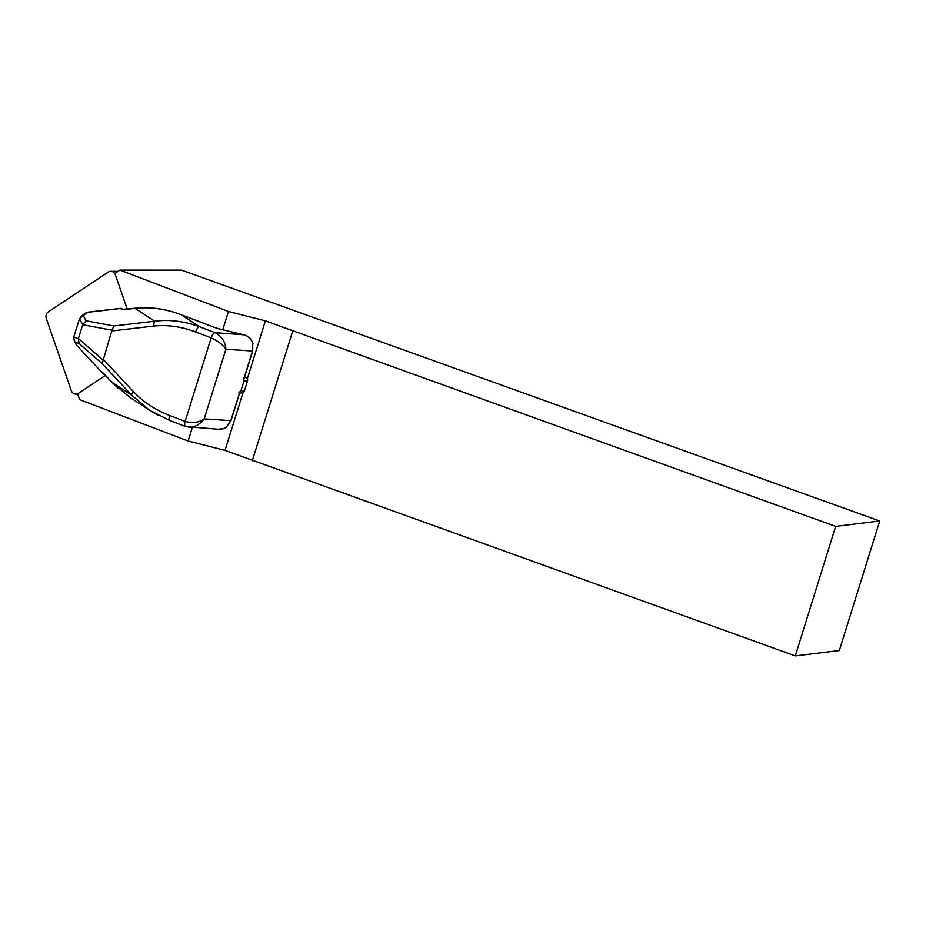 <?xml version="1.0" encoding="UTF-8"?>
<svg xmlns="http://www.w3.org/2000/svg" width="926" height="926" viewBox="0 0 926 926"><rect width="100%" height="100%" fill="white"/><g stroke="black" fill="none" stroke-linecap="round" stroke-linejoin="round"><path stroke-width="1.39" d="M244.672 376.755L247.392 378.595L265.368 320.847L228.456 311.472L119.929 270.068L114.708 273.529M77.564 393.793L79.578 399.604L188.117 441.007L192.319 427.499M222.761 329.749L228.456 311.472M188.117 441.007L225.03 450.383L243.006 392.647L239.591 393.075M225.03 450.383L795.307 655.932L839.35 650.538L879.7 521.002L835.646 526.396L265.368 320.847M119.929 270.068L181.565 270.103L879.7 521.002M252.289 460.789L292.639 331.253M835.646 526.396L795.307 655.932M247.392 378.595A3.426 3.091 90 0 1 247.462 381.049L244.441 390.76A3.426 3.091 90 0 1 243.006 392.647M158.219 415.276L149.549 410.195L131.677 395.17L102.149 363.582L79.034 343.396L75.18 342.122L74.254 340.768L73.756 337.099L78.386 338.627L82.738 324.679L86.083 320.778L113.863 325.94L112 330.177L82.715 324.737M120.681 308.381A1.366 0.579 83.4 0 0 120.519 308.358A1.366 0.579 83.4 0 0 120.299 308.508L87.264 312.34L79.474 318.718L73.756 337.099M84.729 313.486L87.495 312.189A1.366 0.579 -96.6 0 0 87.264 312.34L84.729 313.474M102.149 363.582L112 330.177M118.042 388.225L112.034 382.334L131.677 395.17A5.475 1.69 -43.1 0 1 133.46 391.663C143.264 401.988 155.302 409.929 169.585 415.485L185.131 421.411C192.666 423.367 199.032 422.522 204.195 418.888L201.718 421.932L196.879 425.485L192.423 427.06L188.337 427.21M113.863 325.94L154.723 321.206A5.475 2.338 83.4 0 0 153.901 326.056L111.838 330.941M79.034 343.396L78.386 338.627M247.462 381.049L243.943 381.049L243.781 379.602M238.781 392.96L240.91 390.76L243.943 381.049M243.573 334.761A1.366 0.602 -74.8 0 0 243.457 334.714L242.531 334.471A1.366 0.59 -76.6 0 1 242.624 334.506L219.983 329.1A6.852 0.961 -162.7 0 1 214.45 327.387L181.056 314.655C165.256 308.775 149.931 306.68 135.08 308.37L154.723 321.206C169.238 319.296 184.193 321.148 199.576 326.751L215.11 332.677L243.573 334.761C248.214 335.93 251.27 338.858 252.729 343.511L252.485 351.035L243.457 380.019L243.48 377.854M239.915 392.011L230.794 420.67L226.801 426.747L223.826 428.483L218.281 429.224M185.871 426.597A5.475 2.222 -69.1 0 1 185.524 426.539A5.475 2.222 -69.1 0 1 185.131 421.411L211.151 337.863A5.475 2.222 110.9 0 1 215.11 332.677C221.927 336.497 225.516 342.03 225.886 349.264C223.178 344.97 218.27 341.173 211.151 337.863L195.618 331.936C181.276 326.565 167.363 324.609 153.901 326.056M105.02 374.833L112.034 382.334L129.883 397.347L149.549 410.195M214.45 327.387L181.056 314.655L199.576 326.751A5.475 2.222 110.9 0 0 195.618 331.936M170.326 420.67A5.475 2.222 -69.1 0 1 169.99 420.601A5.475 2.222 -69.1 0 1 169.585 415.485M230.852 420.485L226.801 426.747M252.729 343.511L252.694 351L225.886 349.264L204.195 418.888L231.002 420.624L239.857 392.184M219.983 329.1A1.366 0.59 -76.6 0 0 219.89 329.066L242.531 334.471A1.366 0.59 -76.6 0 0 242.438 334.471M125.728 309.458A1.366 0.579 -96.6 0 0 125.496 309.365A1.366 0.579 -96.6 0 0 125.253 309.515L135.08 308.37A1.366 0.579 -96.6 0 1 135.3 308.219C148.82 306.9 162.096 308.346 175.153 312.583L181.207 314.713M125.253 309.515L122.093 309.307A1.366 1.169 -65.9 0 1 123.031 309.272L135.3 308.219A1.366 0.579 -96.6 0 1 135.543 308.312M102.867 372.727A1.366 1.146 -53.5 0 1 102.439 372.391L104.927 374.741M122.093 309.307L120.299 308.508A1.366 1.169 -65.9 0 1 121.237 308.462A1.366 1.366 0 0 0 120.519 308.358L87.495 312.189A1.366 0.579 -96.6 0 1 87.738 312.282M101.27 371.523A1.366 1.146 -53.5 0 1 100.784 371.152L102.439 372.391M127.244 309.157L115.356 274.825A5.475 4.954 -90 0 0 108.18 272.094L48.372 311.842A5.475 4.954 -90 0 0 46.3 318.498L71.267 390.598A5.475 4.954 -90 0 0 78.444 393.33L105.483 375.354M75.18 342.122L76.904 345.618L100.784 371.152M103.052 359.138L133.46 391.663M78.409 338.557L102.763 359.82M82.738 324.679L79.474 318.718M83.375 315.824L86.083 320.778M185.131 421.411L185.131 421.411A5.475 2.222 -69.1 0 0 185.501 426.527M215.121 332.677A5.475 2.222 110.9 0 0 211.151 337.863M252.914 343.546C251.34 338.766 248.191 335.825 243.469 334.714A1.366 0.602 -74.8 0 0 243.364 334.703M214.601 327.445L219.89 329.066A1.366 0.59 -76.6 0 0 219.798 329.054M244.441 390.76L240.91 390.76M74.277 340.803L76.001 344.298M84.613 313.578L80.701 317.074M243.827 379.44L252.694 351M226.986 426.712C225.076 428.518 222.124 429.363 218.154 429.224L185.524 426.539L169.99 420.601L150.151 410.577M112.069 382.392L101.003 371.384A1.366 1.366 0 0 1 100.784 371.187M121.237 308.462L123.031 309.272M118.053 271.306L110.738 271.306M77.68 394.117L75.886 394.117"/></g></svg>
